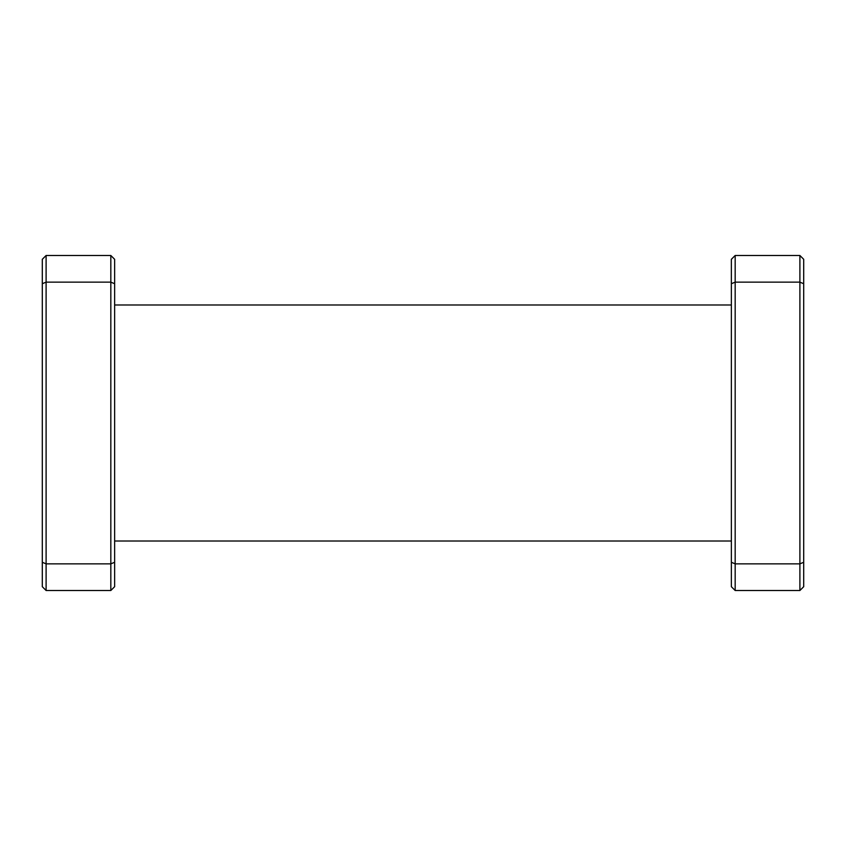 <?xml version="1.0" encoding="UTF-8"?>
<svg xmlns="http://www.w3.org/2000/svg" width="846" height="846" viewBox="0 0 846 846"><rect width="100%" height="100%" fill="white"/><g stroke="black" fill="none" stroke-linecap="round" stroke-linejoin="round"><path stroke-width="1.27" d="M799.893 255.492L803.7 259.299L803.7 283.717L799.893 282.141L735.174 282.141L735.174 563.859L799.893 563.859L799.893 255.492L735.174 255.492L735.174 282.141L731.367 283.717L731.367 259.299L735.174 255.492M803.7 283.717L803.7 562.283L799.893 563.859L799.893 590.508L735.174 590.508L735.174 563.859L731.367 562.283L731.367 283.717M803.7 562.283L803.7 586.701L799.893 590.508M735.174 590.508L731.367 586.701L731.367 562.283M110.826 590.508L46.107 590.508L42.3 586.701L42.3 259.299L46.107 255.492L110.826 255.492L114.633 259.299L114.633 586.701L110.826 590.508L110.826 282.141L46.107 282.141L46.107 563.859L110.826 563.859L114.633 562.283M114.633 283.717L110.826 282.141L110.826 255.492M46.107 255.492L46.107 282.141L42.3 283.717M42.3 562.283L46.107 563.859L46.107 590.508M114.633 541.017L731.367 541.017M114.633 304.983L731.367 304.983"/></g></svg>
